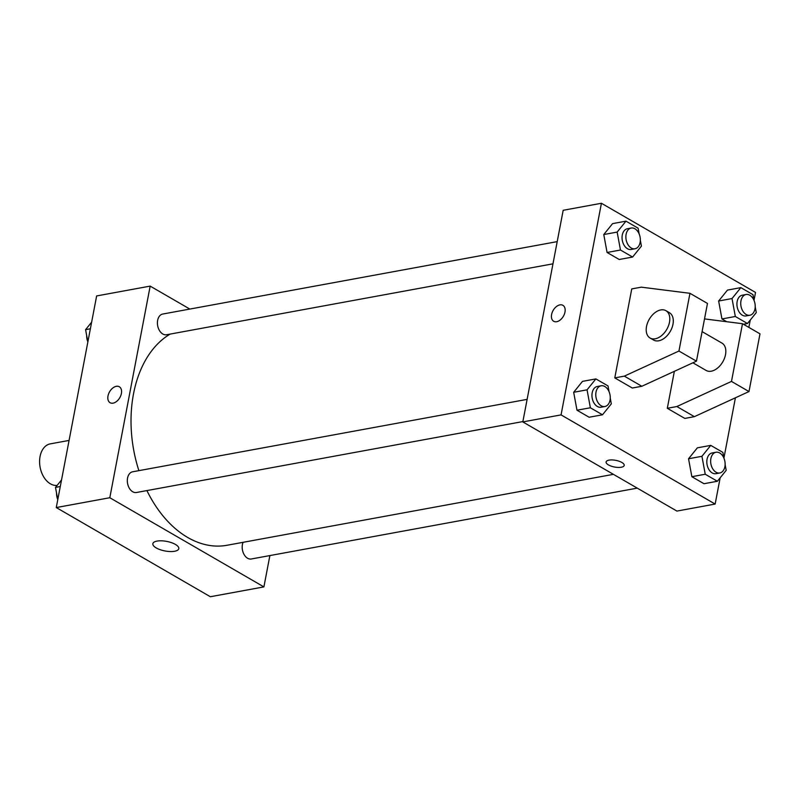 <?xml version="1.0" encoding="UTF-8"?>
<svg xmlns="http://www.w3.org/2000/svg" width="800" height="800" viewBox="0 0 800 800"><rect width="100%" height="100%" fill="white"/><g stroke="black" fill="none" stroke-linecap="round" stroke-linejoin="round"><path stroke-width="1.2" d="M69.08 440.42L50.27 443.87A21.06 14.21 79.6 0 0 40 466.59A21.06 14.21 79.6 0 0 57.12 485.41M269.88 555.57L263.9 586.9L210.36 596.73L56.27 507.56L96.64 295.94L150.17 286.11L189.83 309.06M170.14 334.1A110.59 74.58 79.6 0 0 138.89 470.64M146.91 490.59A110.59 74.58 79.6 0 0 227 545.27L613.42 474.34M263.9 586.9L109.81 497.73L150.17 286.11M527.11 399.37L132.65 471.79A10.53 7.1 79.6 0 0 127.57 483.43A10.53 7.1 79.6 0 0 136.46 492.5L522.88 421.57M557.21 241.62L162.75 314.04A10.53 7.1 79.6 0 0 157.66 325.68A10.53 7.1 79.6 0 0 166.55 334.75L552.97 263.82M637.25 488.13L251.33 558.98A10.53 7.1 -100.4 0 1 242.42 544.56A10.53 7.1 -100.4 0 1 243.09 542.32M109.81 497.73L56.27 507.56M174.6 551.26A13.21 4.86 10.8 0 1 160.17 549.69A13.21 4.86 10.8 0 1 152.85 543.7A13.21 4.86 10.8 0 1 166.73 541.4A13.21 4.86 10.8 0 1 178.79 548.65A13.21 4.86 10.8 0 1 174.6 551.26M110.08 402.71A9.22 5.9 120.1 0 1 108 395.96A9.22 5.9 120.1 0 1 119.31 386.75A9.22 5.9 120.1 0 1 119.8 397.68A9.22 5.9 120.1 0 1 110.08 402.71A9.22 5.9 120.1 0 1 108 395.96A9.22 5.9 120.1 0 1 119.31 386.76M720.16 477.81L715.15 504.06L676.91 511.08L522.82 421.91L563.18 210.29L601.42 203.27L755.52 292.44L754.02 300.31M556.69 321.71A9.22 5.9 120.1 0 1 553.68 321.27A9.22 5.9 120.1 0 1 553.19 310.34A9.22 5.9 120.1 0 1 562.91 305.32A9.22 5.9 120.1 0 1 564.38 314.18A9.22 5.9 120.1 0 1 556.69 321.71M715.15 504.06L561.06 414.89L522.82 421.91M561.06 414.89L601.42 203.27M562.91 305.32A9.22 5.9 -59.9 0 0 553.19 310.34A9.22 5.9 -59.9 0 0 553.68 321.27M621.85 462.46A9.22 3.39 10.8 0 1 624.21 465.41A9.22 3.39 10.8 0 1 614.52 467.02A9.22 3.39 10.8 0 1 606.11 461.96A9.22 3.39 10.8 0 1 612.17 459.94A9.22 3.39 10.8 0 1 621.85 462.46M606.11 461.96A9.22 3.39 -169.2 0 0 614.52 467.02A9.22 3.39 -169.2 0 0 624.21 465.41M750.25 320.06L748.85 327.39M735.42 397.79L723.92 458.06M640.34 240.31L641.42 246.12L632.6 257.04L619.21 259.49L607.08 252.47L603.77 234.54L612.59 223.62L603.77 234.54L617.15 232.08L625.97 221.16L638.1 228.18L639.18 234.01M610.25 398.06L611.32 403.87L602.5 414.79L589.12 417.24L576.99 410.22L573.67 392.29L582.49 381.37L573.67 392.29L587.06 389.83L595.88 378.91L608.01 385.93L609.09 391.76M725.12 464.53L726.19 470.34L717.37 481.26L703.99 483.72L691.86 476.7L688.54 458.76L697.36 447.84L688.54 458.76L701.93 456.3L710.75 445.38L722.88 452.4L723.96 458.23M755.21 306.78L756.28 312.59L747.47 323.51L735.33 316.49L721.95 318.94L726.74 321.72L721.95 318.94L718.64 301.01L727.46 290.09L718.64 301.01L732.02 298.55L740.84 287.63L752.97 294.65L754.05 300.48M614.78 377.89L632.29 388.02L641.85 386.27L696.46 361.16L707.47 303.44L689.96 293.31L641.31 287.16L631.75 288.91L614.78 377.89L624.34 376.13L678.95 351.03L689.96 293.31M674.36 371.32L667.31 408.29L684.82 418.42L694.38 416.66L748.99 391.56L760 333.84L742.49 323.71L704.52 318.91M692.9 362.8L706.13 370.45A15.8 10.11 -59.9 0 0 725.51 354.67A15.8 10.11 -59.9 0 0 721.95 343.1L702.09 331.61M667.31 408.29L676.87 406.53L731.48 381.42L742.49 323.71M650.09 338.03L653.6 340.05A15.8 10.11 -59.9 0 0 672.98 324.27A15.8 10.11 -59.9 0 0 669.42 312.71L665.92 310.68A15.8 10.11 120.1 0 1 666.76 329.42A15.8 10.11 120.1 0 1 650.09 338.03A15.8 10.11 120.1 0 1 647.57 322.83A15.8 10.11 120.1 0 1 660.76 309.93A15.8 10.11 120.1 0 1 665.92 310.68M678.95 351.03L696.46 361.16M731.48 381.42L748.99 391.56M624.34 376.13L641.85 386.27M676.87 406.53L694.38 416.66M57.77 499.69L55.5 487.41L61.54 479.94M60.28 486.53L55.5 487.41M56.57 493.22A10.53 7.1 79.6 0 0 57.74 499.52M87.86 341.94L85.59 329.66L91.63 322.19M90.37 328.78L85.59 329.66M86.67 335.47A10.53 7.1 79.6 0 0 87.83 341.77M717.37 481.26L705.24 474.24L701.93 456.3M715.98 452.26L712.16 452.96A10.53 7.1 79.6 0 0 707.07 464.6A10.53 7.1 79.6 0 0 715.96 473.68L719.79 472.98A10.53 7.1 79.6 0 0 724.89 466.67A10.53 7.1 79.6 0 0 715.98 452.26A10.53 7.1 79.6 0 0 710.9 463.9A10.53 7.1 79.6 0 0 719.79 472.98M710.75 445.38L697.36 447.84M703.99 483.72L691.86 476.7L688.54 458.76M705.24 474.24L691.86 476.7M602.5 414.79L590.37 407.77L587.06 389.83M601.11 385.79L597.29 386.49A10.53 7.1 79.6 0 0 592.2 398.13A10.53 7.1 79.6 0 0 601.09 407.21L604.92 406.51A10.53 7.1 79.6 0 0 610.02 400.2A10.53 7.1 79.6 0 0 601.11 385.79A10.53 7.1 79.6 0 0 596.03 397.43A10.53 7.1 79.6 0 0 604.92 406.51M595.88 378.91L582.49 381.37M589.12 417.24L576.99 410.22L573.67 392.29M590.37 407.77L576.99 410.22M735.33 316.49L732.02 298.55M746.08 294.51L742.25 295.21A10.53 7.1 79.6 0 0 737.17 306.85A10.53 7.1 79.6 0 0 746.05 315.93L749.88 315.23A10.53 7.1 79.6 0 0 754.98 308.92A10.53 7.1 79.6 0 0 746.08 294.51A10.53 7.1 79.6 0 0 740.99 306.15A10.53 7.1 79.6 0 0 749.88 315.23M740.84 287.63L727.46 290.09M747.47 323.51L743.42 324.25M721.95 318.94L718.64 301.01M632.6 257.04L620.47 250.02L617.15 232.08M631.21 228.04L627.38 228.74A10.53 7.1 79.6 0 0 622.3 240.38A10.53 7.1 79.6 0 0 631.19 249.46L635.01 248.76A10.53 7.1 79.6 0 0 640.11 242.45A10.53 7.1 79.6 0 0 631.21 228.04A10.53 7.1 79.6 0 0 626.12 239.68A10.53 7.1 79.6 0 0 635.01 248.76M625.97 221.16L612.59 223.62M619.21 259.49L607.08 252.47L603.77 234.54M620.47 250.02L607.08 252.47"/></g></svg>
